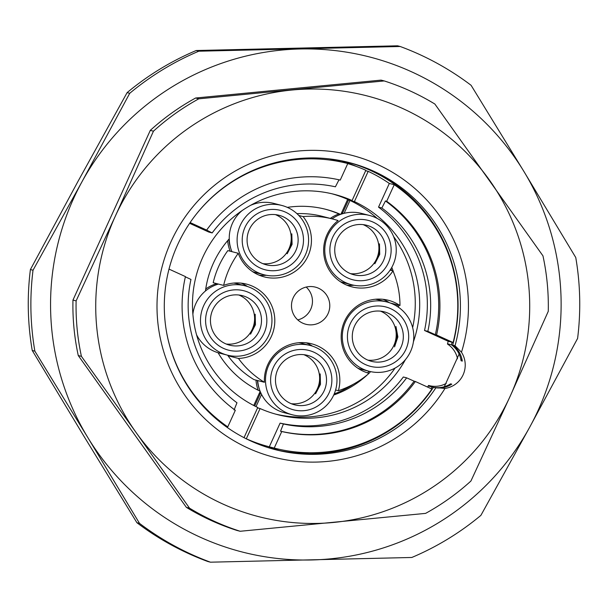 <?xml version="1.0" encoding="UTF-8"?>
<svg xmlns="http://www.w3.org/2000/svg" width="608" height="608" viewBox="0 0 608 608"><rect width="100%" height="100%" fill="white"/><g stroke="black" fill="none" stroke-linecap="round" stroke-linejoin="round"><path stroke-width="0.91" d="M255.998 380.122A35.781 35.735 104.4 0 0 258.187 390.237M259.396 393.087A35.781 35.735 104.4 0 0 259.996 394.296M218.09 352.754A35.781 35.735 104.4 0 0 218.606 352.876M340.678 281.907A35.781 35.735 104.4 0 0 342.889 282.492M341.354 282.104A35.781 35.735 104.4 0 0 342.22 282.294M227.65 240.662A35.781 35.735 104.4 0 0 230.196 251.218M253.019 271.913A35.781 35.735 104.4 0 0 255.231 272.498M253.696 272.11A35.781 35.735 104.4 0 0 254.562 272.3M298.809 215.483L303.08 216.577A37.78 37.734 -75.6 0 1 264.313 276.906A37.78 37.734 -75.6 0 1 238.26 253.285L227.825 250.61A89.452 89.346 104.4 0 0 213.188 282.728L223.63 285.403A37.78 37.734 -75.6 0 1 271.404 336.353A37.78 37.734 -75.6 0 1 238.435 358.439L227.992 355.756A89.452 89.346 104.4 0 0 253.969 379.597L264.412 382.28A37.78 37.734 -75.6 0 1 311.494 343.763A37.78 37.734 -75.6 0 1 338.382 390.708L335.593 389.994M241.156 283.13A37.78 37.734 -75.6 0 1 247.471 286.505M358.226 368.456A35.781 35.735 104.4 0 0 360.438 369.041M358.902 368.653A35.781 35.735 104.4 0 0 359.769 368.843M238.26 253.285A89.452 89.346 104.4 0 0 223.63 285.403M328.054 313.652A19.167 19.144 -75.6 0 1 305.87 324.269A19.167 19.144 -75.6 0 1 293.216 297.753A19.167 19.144 -75.6 0 1 315.4 287.136A19.167 19.144 -75.6 0 1 328.054 313.652M297.76 319.899A19.167 19.144 104.4 0 0 306.189 287.06M300.732 343.102A35.781 35.735 104.4 0 0 299.873 342.851M235.706 283.434A35.781 35.735 104.4 0 0 234.855 283.184M382.987 299.296A37.78 37.734 -75.6 0 1 389.31 302.67M306.174 342.798A37.78 37.734 -75.6 0 1 312.489 346.172M229.725 355.657A37.78 37.734 -75.6 0 1 227.992 355.756M266.35 275.28A37.78 37.734 -75.6 0 1 259.19 275.188M390.07 270.172L392.973 270.917A37.78 37.734 -75.6 0 1 324.436 258.066A37.78 37.734 -75.6 0 1 338.109 220.575A89.452 89.346 104.4 0 0 332.872 219.055L322.43 216.38A89.452 89.346 104.4 0 0 296.932 213.636M354.008 285.266A37.78 37.734 -75.6 0 1 346.849 285.182M236.39 283.579A35.781 35.735 104.4 0 0 234.164 283.032M216.737 283.632A35.781 35.735 104.4 0 0 205.74 288.998M342.707 212.808A35.781 35.735 104.4 0 0 341.392 213.142M338.884 213.948A35.781 35.735 104.4 0 0 330.319 218.401M301.408 343.246A35.781 35.735 104.4 0 0 299.189 342.699M378.222 299.752A35.781 35.735 104.4 0 0 376.002 299.197M377.545 299.6A35.781 35.735 104.4 0 0 376.694 299.349M338.382 390.708A89.452 89.346 104.4 0 0 369.071 373.327A37.78 37.734 -75.6 0 1 342.426 327.248A37.78 37.734 -75.6 0 1 399.98 305.505L390.351 303.035M392.973 270.917A89.452 89.346 -75.6 0 1 399.98 305.505M332.872 219.055A89.452 89.346 104.4 0 0 303.08 216.577M238.435 358.439A89.452 89.346 104.4 0 0 264.412 382.28M375.524 299.235A35.781 35.735 -75.6 0 1 379.088 299.957L386.946 301.978A35.781 35.735 -75.6 0 1 413.706 339.112A35.781 35.735 -75.6 0 1 369.155 371.29A35.781 35.735 -75.6 0 1 342.403 334.157A35.781 35.735 -75.6 0 1 386.946 301.978M397.868 336.954L394.546 346.879L396.887 336.703L395.96 326.481L397.868 336.954M408.614 338.762A30.666 30.636 -75.6 0 1 375.911 367.224A30.666 30.636 -75.6 0 1 347.495 334.506A30.666 30.636 -75.6 0 1 380.198 306.037A30.666 30.636 -75.6 0 1 408.614 338.762M352.344 334.803A25.559 25.528 104.4 0 0 371.458 361.327A25.559 25.528 104.4 0 0 403.271 338.344A25.559 25.528 104.4 0 0 384.165 311.813A25.559 25.528 104.4 0 0 352.344 334.803M367.962 360.156A25.559 25.528 104.4 0 0 380.532 311.159M369.155 371.29L361.296 369.276A35.781 35.735 -75.6 0 1 357.823 368.19M446.249 383.39A23.005 22.975 -75.6 0 1 428.579 385.434L429.263 385.624M256.629 443.506A146.961 146.779 104.4 0 0 260.581 444.577L274.466 448.142A146.961 146.779 -75.6 0 1 274.216 448.081L269.298 446.819L280.098 423.122L283.419 423.974L280.539 431.194A129.071 128.911 104.4 0 0 414.139 381.186L406.653 377.849L403.332 376.998A121.402 121.25 104.4 0 1 280.098 423.122M347.616 199.492L349.372 200.29A12.776 0.623 -65.5 0 0 349.372 200.29A12.776 0.623 -65.5 0 0 349.722 199.918M257.579 407.907L260.087 408.546L246.308 438.786A146.961 146.779 104.4 0 0 269.298 446.819M365.674 170.704L368.19 171.35L354.411 201.582L349.988 200.45L344.12 213.324M389.325 183.449L394.242 184.71L386.688 201.278L385.457 200.959L381.847 207.989L378.526 207.138L389.325 183.449A146.961 146.779 104.4 0 0 368.19 171.35M394.242 184.71A146.961 146.779 -75.6 0 1 453.104 342.54L448.195 341.278L424.528 330.486L427.85 331.337L435.336 334.674A129.071 128.911 104.4 0 0 385.457 200.959M457.505 358.781A23.005 22.975 -75.6 0 0 447.458 344.022A146.961 146.779 104.4 0 0 448.195 341.278M427.508 387.045A146.961 146.779 104.4 0 0 428.579 385.434M274.216 448.081L281.762 431.513A129.071 128.911 -75.6 0 0 415.363 381.505L431.908 389.052A146.961 146.779 -75.6 0 1 274.466 448.142M254.676 405.977L260.726 392.692M334.195 393.954A97.12 96.999 104.4 0 0 353.225 384.309M367.536 372.879A97.12 96.999 104.4 0 0 369.147 371.29M397.138 306.371A97.12 96.999 104.4 0 0 397.184 304.79M391.643 270.583A97.12 96.999 104.4 0 0 390.982 268.759M342.236 213.841L348.582 199.926M281.762 431.513L280.539 431.194M415.363 381.505L414.139 381.186M386.688 201.278A129.071 128.911 -75.6 0 1 436.559 334.993L453.104 342.54M436.559 334.993L435.336 334.674M261.569 394.455L256.014 406.646M308.636 453.766L306.234 452.671M308.226 453.758L306.014 452.762M393.574 427.865L393.391 427.363M421.101 207.472L419.474 206.728M391.78 267.383A97.12 96.999 -75.6 0 1 393.817 273M398.658 305.163A97.12 96.999 -75.6 0 1 398.59 307.344M370.644 371.64A97.12 96.999 -75.6 0 1 368.972 373.297M367.779 374.429A97.12 96.999 -75.6 0 1 333.724 395.04M406.653 377.849A121.402 121.25 -75.6 0 1 283.419 423.974M354.411 201.582A113.734 113.597 -75.6 0 1 413.432 341.704M405.468 359.571A113.734 113.597 -75.6 0 1 260.087 408.546M424.528 330.486A121.402 121.25 104.4 0 0 378.526 207.138M381.847 207.989A121.402 121.25 -75.6 0 1 427.85 331.337M275.606 414.109A113.734 113.597 104.4 0 0 395.056 368.091M412.65 327.621A113.734 113.597 104.4 0 0 393.589 236.527M377.272 218.47A113.734 113.597 104.4 0 0 349.988 200.45M195.852 214.73A146.961 146.779 -75.6 0 1 347.54 163.453L333.655 159.889A146.961 146.779 104.4 0 0 329.673 158.924M244.013 437.676L257.769 407.489A113.734 113.597 -75.6 0 1 334.362 194.37A113.734 113.597 -75.6 0 1 352.085 200.526L365.864 170.286A146.961 146.779 104.4 0 0 347.746 163.605M225.636 426.337L227.764 426.884A146.961 146.779 -75.6 0 1 166.227 330.152M347.54 163.453A146.961 146.779 -75.6 0 1 347.791 163.514L340.237 180.082A129.071 128.911 -75.6 0 0 206.636 230.09L212.162 232.925L208.84 232.074L189.62 223.303M312.489 157.92L313.964 158.589A146.961 146.779 104.4 0 0 274.839 162.777M339.013 179.77L335.396 186.8A121.402 121.25 -75.6 0 0 212.162 232.925M190.122 222.558L206.636 230.09M227.764 426.884L235.319 410.316A129.071 128.911 -75.6 0 1 185.44 276.602L169.009 269.101M185.387 276.838L190.965 279.437A121.402 121.25 -75.6 0 0 236.968 402.785L234.088 410.005M253.734 405.498L260.171 391.37M340.875 214.29L347.662 199.386L352.085 200.526M340.48 214.426L339.302 214.13A97.12 96.999 104.4 0 0 325.075 209.144M347.662 199.386A113.734 113.597 104.4 0 0 332.15 193.83M260.095 391.172A97.12 96.999 -75.6 0 1 218.067 352.724M205.458 290.989A97.12 96.999 -75.6 0 1 229.254 238.822M287.31 207.366A97.12 96.999 -75.6 0 1 340.548 214.404M87.727 437.395A255.58 255.269 -75.6 0 1 300.025 48.982A255.58 255.269 -75.6 0 1 529.781 427.044A255.58 255.269 -75.6 0 1 87.727 437.395L139.521 523.366A274.748 274.413 104.4 0 0 210.444 562.187L411.806 557.475A274.748 274.413 104.4 0 0 480.89 515.371L529.781 427.044L577.6 338.443A274.748 274.413 104.4 0 0 575.761 257.526L523.959 171.555L471.101 85.31A274.748 274.413 104.4 0 0 400.178 46.489L198.808 51.201A274.748 274.413 104.4 0 0 129.732 93.298L81.905 181.898L33.022 270.226A274.748 274.413 104.4 0 0 34.861 351.15L87.727 437.395M33.022 270.226L30.4 269.557L78.219 180.956L127.11 92.629L129.732 93.298M198.808 51.201L196.194 50.525A274.748 274.413 104.4 0 0 127.11 92.629M196.194 50.525L397.556 45.813L400.178 46.489M139.521 523.366L136.899 522.69L84.041 436.445L32.239 350.474L34.861 351.15M30.4 269.557A274.748 274.413 104.4 0 0 32.239 350.474M136.899 522.69A274.748 274.413 104.4 0 0 207.822 561.511L210.444 562.187M428.207 386.004L432.212 387.038A148.238 148.056 -75.6 0 1 431.11 388.687M307.542 453.454A148.238 148.056 -75.6 0 1 273.722 449.259M267.756 447.511A148.238 148.056 104.4 0 0 279.756 449.396M452.132 342.289A148.238 148.056 -75.6 0 1 451.455 344.82L447.511 343.809M451.455 344.82A23.644 23.613 -75.6 0 1 461.077 360.764L462.308 361.084A23.644 23.613 -75.6 0 0 452.679 345.139L455.02 345.739L461.48 352.252A23.644 23.613 -75.6 0 1 444.988 388.444L433.443 387.349A23.644 23.613 -75.6 0 0 451.782 384.165L450.558 383.853A23.644 23.613 -75.6 0 1 432.212 387.038M461.837 358.644A162.298 162.093 -75.6 0 1 461.077 360.764M356.683 166.562A148.238 148.056 104.4 0 0 341.354 160.77M347.426 162.116A148.238 148.056 -75.6 0 1 419.505 206.743M428.321 385.837A23.644 23.613 104.4 0 0 431.042 386.004M450.558 383.853A162.298 162.093 -75.6 0 1 449.7 385.373M452.679 345.139A148.238 148.056 104.4 0 0 348.042 162.268M274.337 449.426A148.238 148.056 104.4 0 0 433.443 387.349M435.776 387.95A148.238 148.056 -75.6 0 1 168.948 269.336A148.238 148.056 -75.6 0 1 349.205 162.564A148.238 148.056 -75.6 0 1 455.02 345.739M136.002 432.402A217.246 216.98 -75.6 0 1 292.038 90.014A217.246 216.98 -75.6 0 1 510.135 396.302A217.246 216.98 -75.6 0 1 136.002 432.402L189.521 508.166A236.413 236.124 104.4 0 0 240.16 531.27L425.6 513.38A236.413 236.124 104.4 0 0 470.926 481.019L510.135 396.302L548.272 311.319A236.413 236.124 104.4 0 0 542.959 255.854L434.864 104.036A236.413 236.124 104.4 0 0 384.226 80.932L198.786 98.823A236.413 236.124 104.4 0 0 153.452 131.184L115.315 216.174L76.114 300.892A236.413 236.124 104.4 0 0 81.419 356.356L136.002 432.402M461.48 352.252A155.906 155.716 104.4 0 0 291.285 151.84A155.906 155.716 104.4 0 0 182.164 391.286A155.906 155.716 104.4 0 0 444.988 388.444M198.786 98.823L195.632 98.01A236.413 236.124 104.4 0 0 150.298 130.37L153.452 131.184M195.632 98.01L381.072 80.119L384.226 80.932M76.114 300.892L72.96 300.078L150.298 130.37M189.521 508.166L186.367 507.361L78.265 355.543L81.419 356.356M72.96 300.078A236.413 236.124 104.4 0 0 78.265 355.543M186.367 507.361A236.413 236.124 104.4 0 0 237.006 530.465L240.16 531.27M350.527 273.653A25.559 25.528 104.4 0 0 363.113 224.618M378.754 254.091L379.468 243.838L379.734 254.342L374.84 263.766L378.754 254.091M335.221 245.054A25.559 25.528 104.4 0 0 353.909 274.778A25.559 25.528 104.4 0 0 385.305 254.98A25.559 25.528 104.4 0 0 366.616 225.264A25.559 25.528 104.4 0 0 335.221 245.054M390.556 256.036A30.666 30.636 -75.6 0 1 354.54 280.166A30.666 30.636 -75.6 0 1 330.463 244.127A30.666 30.636 -75.6 0 1 366.472 219.997A30.666 30.636 -75.6 0 1 390.556 256.036M369.406 215.422A35.781 35.735 -75.6 0 1 395.565 257.032A35.781 35.735 -75.6 0 1 351.614 284.742A35.781 35.735 -75.6 0 1 325.455 243.139A35.781 35.735 -75.6 0 1 369.406 215.422L361.54 213.408A35.781 35.735 104.4 0 0 332.036 218.842M340.282 281.641A35.781 35.735 104.4 0 0 343.748 282.72L351.614 284.742M291.262 403.704A25.559 25.528 104.4 0 0 303.848 354.677M319.489 384.142L320.196 373.89L320.469 384.393L315.567 393.817L319.489 384.142M275.956 375.113A25.559 25.528 104.4 0 0 294.637 404.829A25.559 25.528 104.4 0 0 326.032 385.031A25.559 25.528 104.4 0 0 307.344 355.315A25.559 25.528 104.4 0 0 275.956 375.113M331.284 386.088A30.666 30.636 -75.6 0 1 295.275 410.218A30.666 30.636 -75.6 0 1 271.191 374.178A30.666 30.636 -75.6 0 1 307.207 350.048A30.666 30.636 -75.6 0 1 331.284 386.088M310.133 345.473A35.781 35.735 -75.6 0 1 336.292 387.083A35.781 35.735 -75.6 0 1 292.342 414.793A35.781 35.735 -75.6 0 1 266.182 373.19A35.781 35.735 -75.6 0 1 310.133 345.473L302.275 343.459A35.781 35.735 104.4 0 0 298.71 342.737M257.716 380.562A35.781 35.735 104.4 0 0 284.483 412.771L292.342 414.793M257.389 380.479A33.227 33.182 104.4 0 0 259.244 388.74M226.244 344.037A25.559 25.528 104.4 0 0 238.822 295.009M254.463 324.474L255.178 314.222L255.444 324.733L250.549 334.149L254.463 324.474M210.93 315.446A25.559 25.528 104.4 0 0 229.619 345.162A25.559 25.528 104.4 0 0 261.014 325.364A25.559 25.528 104.4 0 0 242.326 295.648A25.559 25.528 104.4 0 0 210.93 315.446M266.266 326.42A30.666 30.636 -75.6 0 1 230.25 350.55A30.666 30.636 -75.6 0 1 206.173 314.511A30.666 30.636 -75.6 0 1 242.182 290.381A30.666 30.636 -75.6 0 1 266.266 326.42M245.115 285.813A35.781 35.735 -75.6 0 1 271.274 327.416A35.781 35.735 -75.6 0 1 227.324 355.125A35.781 35.735 -75.6 0 1 201.164 313.523A35.781 35.735 -75.6 0 1 245.115 285.813L237.249 283.792A35.781 35.735 104.4 0 0 233.692 283.07M218.454 284.08A35.781 35.735 104.4 0 0 192.88 314.108M196.574 334.833A35.781 35.735 104.4 0 0 219.458 353.111L227.324 355.125M262.869 263.659A25.559 25.528 104.4 0 0 275.454 214.632M291.095 244.097L291.81 233.844L292.076 244.355L287.174 253.772L291.095 244.097M247.562 235.068A25.559 25.528 104.4 0 0 266.251 264.784A25.559 25.528 104.4 0 0 297.646 244.986A25.559 25.528 104.4 0 0 278.958 215.27A25.559 25.528 104.4 0 0 247.562 235.068M302.898 246.042A30.666 30.636 -75.6 0 1 266.882 270.172A30.666 30.636 -75.6 0 1 242.797 234.133A30.666 30.636 -75.6 0 1 278.814 210.003A30.666 30.636 -75.6 0 1 302.898 246.042M281.747 205.436A35.781 35.735 -75.6 0 1 307.906 247.038A35.781 35.735 -75.6 0 1 263.956 274.748A35.781 35.735 -75.6 0 1 237.789 233.145A35.781 35.735 -75.6 0 1 281.747 205.436L273.881 203.414A35.781 35.735 104.4 0 0 250.633 205.314M242.098 210.604A35.781 35.735 104.4 0 0 231.914 251.659M252.624 271.647A35.781 35.735 104.4 0 0 256.09 272.734L263.956 274.748M228.904 239.218A33.227 33.182 104.4 0 0 230.85 248.695M444.311 386.726L459.108 354.084"/></g></svg>
